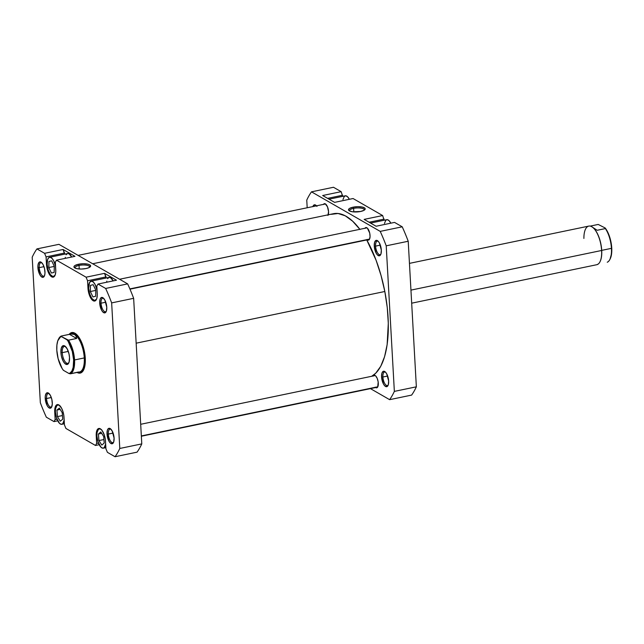 <?xml version="1.0" encoding="UTF-8"?>
<svg xmlns="http://www.w3.org/2000/svg" width="644" height="644" viewBox="0 0 644 644"><rect width="100%" height="100%" fill="white"/><g stroke="black" fill="none" stroke-linecap="round" stroke-linejoin="round"><path stroke-width="0.97" d="M342.962 199.551L344.355 196.291L345.868 195.816L347.591 196.806L349.362 199.302A9.861 4.049 -101.7 0 0 345.232 195.824L329.052 199.189M384.452 223.428L385.845 220.168L387.358 219.684L389.081 220.675L390.852 223.178A9.861 4.049 -101.7 0 0 386.73 219.701L370.542 223.066M375.589 246.129A6.899 2.834 -101.7 0 0 377.674 253.044A6.899 2.834 -101.7 0 0 380.902 254.106A6.899 2.834 78.3 0 1 380.081 254.662A6.899 2.834 78.3 0 1 375.589 246.129L380.338 245.139L375.589 246.129A6.899 2.834 78.3 0 1 377.271 241.146A6.899 2.834 78.3 0 1 378.245 241.323A6.899 2.834 -101.7 0 0 375.589 246.129L374.261 246.056L375.589 246.129M381.329 250.122A7.889 3.244 78.3 0 1 380.66 254.686A7.889 3.244 78.3 0 1 376.885 254.299A7.889 3.244 78.3 0 1 374.261 246.056L376.185 253.181L377.513 255.024L379.533 255.773L380.966 253.929L381.329 250.122L379.413 242.997L378.076 241.146L376.056 240.397L374.623 242.241L374.261 246.056A7.889 3.244 78.3 0 1 377.795 240.896A7.889 3.244 78.3 0 1 381.329 250.122M382.906 377.014A6.899 2.834 -101.7 0 0 384.991 383.929A6.899 2.834 -101.7 0 0 388.219 384.991A6.899 2.834 78.3 0 1 387.398 385.547A6.899 2.834 78.3 0 1 382.906 377.014L387.656 376.024L382.906 377.014A6.899 2.834 78.3 0 1 384.589 372.031A6.899 2.834 78.3 0 1 385.563 372.208A6.899 2.834 -101.7 0 0 382.906 377.014L381.578 376.941L382.906 377.014M388.646 381.007A7.889 3.244 78.3 0 1 387.978 385.571A7.889 3.244 78.3 0 1 384.202 385.184A7.889 3.244 78.3 0 1 381.578 376.941L383.502 384.066L384.83 385.909L386.851 386.658L388.284 384.814L388.646 381.007L386.73 373.882L385.394 372.031L383.373 371.282L381.94 373.126L381.578 376.941A7.889 3.244 78.3 0 1 385.112 371.781A7.889 3.244 78.3 0 1 388.646 381.007M353.604 208.358A7.366 2.31 -3.2 0 0 349.644 211.007A7.366 2.31 176.8 0 1 349.547 210.668A7.366 2.31 176.8 0 1 353.604 208.358L353.806 211.916L353.604 208.358A7.366 2.31 176.8 0 1 364.263 209.847A7.366 2.31 176.8 0 1 364.198 210.194A7.366 2.31 -3.2 0 0 361.171 208.165A7.366 2.31 -3.2 0 0 353.604 208.358L353.113 207.175L353.604 208.358M360.592 211.482A8.356 2.616 176.8 0 1 349.024 210.628A8.356 2.616 176.8 0 1 353.113 207.175L349.595 208.398L348.573 209.421L349.394 210.878L352.727 211.812L360.592 211.482L364.11 210.258L365.132 209.236L364.898 208.221L362.314 207.07L357.887 206.676L353.113 207.175A8.356 2.616 176.8 0 1 362.306 207.07A8.356 2.616 176.8 0 1 364.778 209.743A8.356 2.616 176.8 0 1 360.592 211.482M323.489 204.373A6.408 2.632 78.3 0 1 324.375 203.681A6.408 2.632 78.3 0 1 328.553 211.61A6.408 2.632 78.3 0 1 328.223 214.798M364.979 228.25A6.408 2.632 78.3 0 1 365.864 227.557A6.408 2.632 78.3 0 1 370.042 235.487A6.408 2.632 78.3 0 1 368.473 240.107A6.408 2.632 78.3 0 1 367.386 239.834M373.238 375.959A6.408 2.632 78.3 0 1 374.124 375.267A6.408 2.632 78.3 0 1 378.302 383.196A6.408 2.632 78.3 0 1 376.732 387.817A6.408 2.632 78.3 0 1 375.645 387.543M322.668 195.518L334.582 202.369L353.065 198.529L382.641 215.547L353.065 198.529L334.582 202.369L322.668 195.518L341.151 191.671L333.487 187.267L341.151 191.671L322.668 195.518M364.158 219.387L376.08 226.245L394.555 222.405L402.218 226.809L394.555 222.405L376.08 226.245L364.158 219.387L382.641 215.547L364.158 219.387M411.621 395.094A117.321 48.203 -101.7 0 0 416.354 386.819L408.216 241.25A117.321 48.203 -101.7 0 0 402.218 226.809L380.218 231.381A117.321 48.203 78.3 0 1 386.215 245.823L394.353 391.391A117.321 48.203 78.3 0 1 389.62 399.666L370.437 388.622L389.62 399.666L411.621 395.094L389.62 399.666A117.321 48.203 78.3 0 0 394.353 391.391L416.354 386.819L408.216 241.25L386.215 245.823L394.353 391.391L416.354 386.819A117.321 48.203 -101.7 0 1 411.621 395.094M384.178 220.224L382.641 215.547L384.178 220.224M342.689 196.356L341.151 191.671L342.689 196.356M311.487 191.84L380.218 231.381L311.487 191.84L333.487 187.267L311.487 191.84A117.321 48.203 78.3 0 0 306.761 200.107L307.188 207.762L306.761 200.107A117.321 48.203 78.3 0 1 311.487 191.84M316.969 206.402L315.584 205.05L314.264 204.84L312.831 206.684M375.202 387.181L376.845 387.793L377.698 387.012L378.181 381.981L377.223 378.414L375.661 375.903L374.534 375.259L373.166 376.08M327.949 215.426L328.553 211.61L327.474 206.829L325.341 203.882L324.27 203.713L323.417 204.494M366.943 239.471L368.062 240.115L369.439 239.294L370.05 236.638L369.696 233.031L367.402 228.193L366.283 227.549L364.907 228.37M314.594 206.225A6.899 2.834 78.3 0 1 315.479 205.589A6.899 2.834 78.3 0 1 316.454 205.766A6.899 2.834 -101.7 0 0 314.594 206.225M408.216 241.25A117.321 48.203 -101.7 0 0 402.218 226.809L380.218 231.381A117.321 48.203 78.3 0 1 386.215 245.823L408.216 241.25M327.611 198.36L342.632 195.237L327.611 198.36M369.109 222.236L384.122 219.113L369.109 222.236M312.863 206.579A7.889 3.244 78.3 0 1 315.995 205.339A7.889 3.244 78.3 0 1 316.502 205.822M384.822 291.499A83.8 34.43 -101.7 0 0 366.758 239.962L376.12 260.345L381.055 275.535L384.822 291.499L136.158 343.18L384.822 291.499L387.269 307.623L388.3 323.288L387.141 344.629L384.597 356.623L380.749 366.267L375.734 373.206L371.685 376.281A83.8 34.43 -101.7 0 0 384.822 291.499M359.859 229.312A83.8 34.43 -101.7 0 0 333.503 213.703L92.688 263.758M359.988 229.481L352.671 221.222L345.273 215.821L338.076 213.494L331.362 214.331M60.166 405.978L58.443 404.987L56.93 405.462L55.537 408.723L55.408 412.112A9.861 4.049 78.3 0 1 57.815 404.996A9.861 4.049 78.3 0 1 59.594 405.495M101.655 429.846L99.933 428.856L98.419 429.339L97.027 432.599L96.898 435.98A9.861 4.049 78.3 0 1 99.305 428.872A9.861 4.049 78.3 0 1 101.084 429.371M107.596 278.651L108.917 277.451L110.567 277.709L113.207 280.889A9.861 4.049 -101.7 0 0 109.086 277.411L91.046 281.162A9.861 4.049 78.3 0 1 97.059 290.178L95.07 284.447L93.396 282.136L91.673 281.146L89.556 282.402L88.639 288.271A9.861 4.049 78.3 0 1 91.046 281.162M66.107 254.783L67.427 253.575L69.077 253.841L71.717 257.012A9.861 4.049 -101.7 0 0 67.596 253.535L49.556 257.286A9.861 4.049 78.3 0 1 55.561 266.302L53.581 260.579L51.906 258.26L50.184 257.27L48.67 257.753L47.6 259.629L47.149 264.394A9.861 4.049 78.3 0 1 49.556 257.286M39.228 267.638A6.899 2.834 -101.7 0 0 41.321 274.561A6.899 2.834 -101.7 0 0 44.549 275.624A6.899 2.834 78.3 0 1 43.72 276.171A6.899 2.834 78.3 0 1 39.228 267.638L43.985 266.648L39.228 267.638A6.899 2.834 78.3 0 1 40.91 262.663A6.899 2.834 78.3 0 1 41.892 262.841A6.899 2.834 -101.7 0 0 39.228 267.638L37.907 267.566L39.228 267.638M44.967 271.631A7.889 3.244 78.3 0 1 44.299 276.196A7.889 3.244 78.3 0 1 40.532 275.809A7.889 3.244 78.3 0 1 37.907 267.566L39.823 274.69L41.16 276.542L43.172 277.29L44.605 275.447L44.983 273.056L44.541 268.612L43.051 264.515L41.023 262.124L39.131 262.253L38.012 264.861L37.907 267.566A7.889 3.244 78.3 0 1 41.433 262.414A7.889 3.244 78.3 0 1 44.967 271.631M101.019 303.195A6.899 2.834 -101.7 0 0 103.112 310.118A6.899 2.834 -101.7 0 0 106.341 311.181A6.899 2.834 78.3 0 1 105.519 311.728A6.899 2.834 78.3 0 1 101.019 303.195L105.777 302.205L101.019 303.195A6.899 2.834 78.3 0 1 102.71 298.22A6.899 2.834 78.3 0 1 103.684 298.397A6.899 2.834 -101.7 0 0 101.019 303.195L99.699 303.123L101.019 303.195M106.767 307.188A7.889 3.244 78.3 0 1 106.099 311.752A7.889 3.244 78.3 0 1 102.324 311.366A7.889 3.244 78.3 0 1 99.699 303.123L101.615 310.247L102.951 312.099L104.972 312.847L106.397 311.004L106.767 307.188L104.843 300.072L102.815 297.681L100.923 297.81L100.062 299.315L99.699 303.123A7.889 3.244 78.3 0 1 103.233 297.971A7.889 3.244 78.3 0 1 106.767 307.188M108.337 434.08A6.899 2.834 -101.7 0 0 110.43 441.003A6.899 2.834 -101.7 0 0 113.658 442.066A6.899 2.834 78.3 0 1 112.837 442.613A6.899 2.834 78.3 0 1 108.337 434.08L113.094 433.09L108.337 434.08A6.899 2.834 78.3 0 1 110.027 429.105A6.899 2.834 78.3 0 1 111.001 429.282A6.899 2.834 -101.7 0 0 108.337 434.08L107.017 434.008L108.337 434.08M114.085 438.073A7.889 3.244 78.3 0 1 113.416 442.637A7.889 3.244 78.3 0 1 109.641 442.251A7.889 3.244 78.3 0 1 107.017 434.008L108.933 441.132L110.269 442.983L112.289 443.732L113.714 441.889L114.085 438.073L112.161 430.949L110.132 428.566L108.24 428.695L107.379 430.2L107.017 434.008A7.889 3.244 78.3 0 1 110.551 428.848A7.889 3.244 78.3 0 1 114.085 438.073M46.545 398.523A6.899 2.834 -101.7 0 0 48.638 405.446A6.899 2.834 -101.7 0 0 51.866 406.509A6.899 2.834 78.3 0 1 51.037 407.056A6.899 2.834 78.3 0 1 46.545 398.523L51.303 397.533L46.545 398.523A6.899 2.834 78.3 0 1 48.228 393.548A6.899 2.834 78.3 0 1 49.21 393.726A6.899 2.834 -101.7 0 0 46.545 398.523L45.225 398.451L46.545 398.523M52.285 402.516A7.889 3.244 78.3 0 1 51.617 407.08A7.889 3.244 78.3 0 1 47.849 406.694A7.889 3.244 78.3 0 1 45.225 398.451L47.141 405.575L48.477 407.427L50.49 408.175L51.552 407.209L52.301 403.933L51.858 399.497L50.369 395.392L48.34 393.009L46.449 393.138L45.33 395.746L45.225 398.451A7.889 3.244 78.3 0 1 48.751 393.291A7.889 3.244 78.3 0 1 52.285 402.516M80.331 372.015A19.714 8.098 -101.7 0 0 83.768 369.608A19.714 8.098 78.3 0 1 80.886 371.942M85.266 358.153A20.705 8.509 78.3 0 1 83.511 370.139A20.705 8.509 78.3 0 1 77.055 372.433L80.556 372.997L83.326 370.477L84.308 368.167L85.266 358.153L84.139 350.239L80.234 339.46L76.725 334.606L73.11 332.529L71.436 332.642L69.15 334.413A20.705 8.509 78.3 0 1 75.984 333.946A20.705 8.509 78.3 0 1 85.266 358.153M89.637 267.268A7.366 2.31 -3.2 0 0 86.61 265.231A7.366 2.31 -3.2 0 0 79.043 265.433L78.552 264.241A8.356 2.616 176.8 0 1 87.745 264.137A8.356 2.616 176.8 0 1 90.216 266.817A8.356 2.616 176.8 0 1 86.03 268.548L88.598 267.791L90.571 266.302L89.749 264.845L87.745 264.137L83.326 263.742L78.552 264.241L75.034 265.465L74.012 266.487L74.245 267.493L76.829 268.653L81.257 269.047L86.03 268.548A8.356 2.616 176.8 0 1 74.463 267.695A8.356 2.616 176.8 0 1 78.552 264.241L79.043 265.433A7.366 2.31 176.8 0 1 89.701 266.922A7.366 2.31 176.8 0 1 89.637 267.268M79.244 268.991L79.043 265.433L79.244 268.991M94.716 301.038A10.352 4.25 78.3 0 0 97.244 293.567L96.825 286.089L97.993 284.044L116.475 280.204L104.553 273.346L106.099 278.031L106.035 276.912L87.56 280.76L88.172 290.203L89.065 294.139L90.49 297.584L93.163 300.716L95.642 300.547L96.769 298.575L97.26 295.435L96.825 286.089L97.993 284.044L105.656 288.456A117.321 48.203 78.3 0 1 111.653 302.897L119.792 448.466A117.321 48.203 78.3 0 1 115.059 456.733L107.403 452.329L105.922 448.763L105.31 439.313L104.417 435.376L102.138 430.562L100.319 428.799L97.84 428.968L96.713 430.941L96.214 434.08L96.648 443.426L95.481 445.471L65.913 428.453L64.432 424.887L63.82 415.444L62.927 411.5L61.494 408.063L58.829 404.923L57.099 404.649L55.223 407.072L54.724 410.212L55.159 419.55L53.991 421.595L46.336 417.191A117.321 48.203 78.3 0 1 40.339 402.75L32.2 257.181A117.321 48.203 78.3 0 1 36.925 248.906L44.589 253.317L46.07 256.884L46.682 266.326L47.567 270.263L49 273.708L51.665 276.848L53.404 277.121L55.279 274.698L55.77 271.559L55.336 262.213L56.503 260.176L86.079 277.194L87.56 280.76L106.035 276.912L104.553 273.346L86.079 277.194L56.503 260.176L74.986 256.336L63.064 249.478L64.609 254.155L64.545 253.044L46.07 256.884L64.545 253.044L63.064 249.478L44.589 253.317L36.925 248.906L58.926 244.334L127.657 283.883L58.926 244.334L36.925 248.906A117.321 48.203 78.3 0 0 32.2 257.181L40.339 402.75A117.321 48.203 78.3 0 0 46.336 417.191L53.991 421.595L57.702 420.822L53.991 421.595L55.159 419.55L54.74 412.071A10.352 4.25 78.3 0 1 57.268 404.601A10.352 4.25 78.3 0 1 64.014 417.409L64.432 424.887L65.913 428.453L95.481 445.471L99.192 444.698L95.481 445.471L96.648 443.426L96.238 435.948A10.352 4.25 78.3 0 1 98.765 428.477A10.352 4.25 78.3 0 1 105.503 441.277L105.922 448.763L107.403 452.329L115.059 456.733L137.059 452.16A117.321 48.203 -101.7 0 0 141.785 443.893L133.646 298.325A117.321 48.203 -101.7 0 0 127.657 283.883L105.656 288.456L97.993 284.044L116.475 280.204L104.553 273.346L86.079 277.194L87.56 280.76L87.978 288.238L88.63 288.101L87.978 288.238A10.352 4.25 78.3 0 0 94.716 301.038L94.732 301.038M106.711 281.927L106.815 281.138M65.221 258.059L65.326 257.262M53.227 277.162A10.352 4.25 78.3 0 0 55.754 269.699L55.336 262.213L56.503 260.176L74.986 256.336L63.064 249.478L44.589 253.317L46.07 256.884L46.489 264.362L47.141 264.225L46.489 264.362A10.352 4.25 78.3 0 0 53.227 277.162L53.243 277.162M119.792 448.466L111.653 302.897L133.646 298.325L141.785 443.893L119.792 448.466A117.321 48.203 78.3 0 1 115.059 456.733L137.059 452.16A117.321 48.203 -101.7 0 0 141.785 443.893L119.792 448.466M72.861 333.334A19.714 8.098 78.3 0 1 76.435 334.333A19.714 8.098 -101.7 0 0 72.321 333.495M133.646 298.325A117.321 48.203 -101.7 0 0 127.657 283.883L105.656 288.456A117.321 48.203 78.3 0 1 111.653 302.897L133.646 298.325M75.082 268.081A7.366 2.31 176.8 0 1 74.986 267.743A7.366 2.31 176.8 0 1 79.043 265.433A7.366 2.31 -3.2 0 0 75.082 268.081M55.392 411.935L54.74 412.071L55.392 411.935M56.954 419.18L55.159 419.55L56.954 419.18M96.882 435.811L96.238 435.948L96.882 435.811M98.443 443.056L96.648 443.426L98.443 443.056M55.006 275.423A9.861 4.049 78.3 0 1 53.565 276.59A9.861 4.049 78.3 0 1 47.149 264.394L48.179 270.021L50.353 274.602L52.937 276.598L55.054 275.342M54.297 266.334L54.144 272.42L51.407 273.032L48.815 267.542L48.976 261.448L51.713 260.844L54.297 266.334L54.144 272.42L51.407 273.032L48.815 267.542L54.297 266.407L48.815 267.542L48.976 261.448L51.713 260.844L54.297 266.334M96.495 299.299A9.861 4.049 78.3 0 1 95.054 300.466A9.861 4.049 78.3 0 1 88.639 288.271L89.669 293.889L91.842 298.478L94.427 300.474L96.544 299.219M95.763 290.09L95.666 296.232L92.953 296.948L90.337 291.531L90.434 285.397L93.147 284.672L95.763 290.09L95.666 296.232L92.953 296.948L90.337 291.531L95.763 290.404L90.337 291.531L90.434 285.397L93.147 284.672L95.763 290.09M96.898 435.98L97.928 441.607L100.963 447.194L102.686 448.184L104.199 447.709L105.656 443.958A9.861 4.049 78.3 0 1 103.314 448.176A9.861 4.049 78.3 0 1 96.898 435.98M103.676 436.479L104.199 443.04L101.824 445.084L98.935 440.568L98.419 434.008L100.794 431.963L103.676 436.479L104.199 443.04L101.824 445.084L98.935 440.568L103.917 439.53L98.935 440.568L98.419 434.008L101.663 433.332L98.419 434.008L100.794 431.963L103.676 436.479M55.408 412.112L56.439 417.731L59.473 423.325L61.188 424.316L62.701 423.833L64.159 420.089A9.861 4.049 78.3 0 1 61.824 424.299A9.861 4.049 78.3 0 1 55.408 412.112M62.218 412.699L62.685 419.236L60.286 421.184L57.421 416.596L56.946 410.059L59.345 408.111L62.218 412.699L62.685 419.236L60.286 421.184L57.421 416.596L62.42 415.557L57.421 416.596L56.946 410.059L60.15 409.391L56.946 410.059L59.345 408.111L62.218 412.699M598.196 224.442L605.151 227.968L598.196 224.442L590.282 226.092L598.196 224.442M411.677 303.187L596.795 264.708A19.714 8.098 -101.7 0 0 601.609 250.484L410.944 290.114L601.609 250.484A19.714 8.098 78.3 0 1 599.934 261.891L600.063 261.641A19.473 8.002 -101.7 0 0 601.713 250.371L611.438 248.351A19.473 8.002 -101.7 0 0 605.368 228.572L597.181 230.278L591.965 226.897L597.181 230.278L605.368 228.572A19.473 8.002 78.3 0 1 611.438 248.351L601.713 250.371A19.473 8.002 -101.7 0 0 592.995 227.606A19.473 8.002 -101.7 0 0 592.883 227.517A19.473 8.002 78.3 0 1 601.713 250.371A19.473 8.002 78.3 0 1 599.999 261.77A19.473 8.002 -101.7 0 0 600.063 261.641M71.21 333.954A19.473 8.002 78.3 0 1 74.519 334.445L75.992 335.999L76.66 338.47L68.473 340.169L67.024 339.815A18.781 7.72 78.3 0 1 73.625 359.899A18.781 7.72 78.3 0 1 68.908 373.472L63.402 370.308A18.781 7.72 78.3 0 1 56.809 350.223L56.905 345.031L57.783 340.789L60.391 337.062L61.518 336.651L67.024 339.815L68.28 341.602L72.289 351.423L73.625 359.899L73.183 367.362L71.927 370.96L70.035 373.061L68.908 373.472L63.402 370.308L62.146 368.521L58.137 358.708L56.809 350.223A18.781 7.72 78.3 0 1 58.395 339.356A18.781 7.72 78.3 0 1 61.518 336.651L61.301 336.039L69.488 334.341L76.66 338.47L68.473 340.169L61.518 336.651L61.301 336.039L70.977 333.986L74.519 334.445A19.473 8.002 78.3 0 1 84.275 357.927L74.551 359.948A19.473 8.002 78.3 0 1 70.357 373.826L78.013 372.103M84.606 357.943L85.241 357.814L84.606 357.943A19.714 8.098 -101.7 0 0 70.558 334.067A19.714 8.098 78.3 0 1 71.758 333.56A19.714 8.098 78.3 0 1 84.606 357.943L84.606 357.943A19.714 8.098 78.3 0 1 79.784 372.176A19.714 8.098 78.3 0 1 78.488 372.192A19.714 8.098 -101.7 0 0 84.606 357.943M78.463 372.2L79.518 371.974A19.473 8.002 -101.7 0 0 84.275 357.927A19.473 8.002 78.3 0 1 78.343 372.015M62.235 352.654A8.63 3.542 -101.7 0 0 64.891 361.381A8.63 3.542 -101.7 0 0 68.948 362.54A8.63 3.542 78.3 0 1 67.853 363.329A8.63 3.542 78.3 0 1 62.235 352.654L68.288 351.399L62.235 352.654A8.63 3.542 78.3 0 1 64.336 346.432A8.63 3.542 78.3 0 1 65.664 346.714A8.63 3.542 -101.7 0 0 62.235 352.654L60.914 352.582L62.235 352.654M69.52 357.541A9.612 3.953 78.3 0 1 68.707 363.103A9.612 3.953 78.3 0 1 64.102 362.628A9.612 3.953 78.3 0 1 60.914 352.582L61.43 356.261L63.249 361.268L64.875 363.522L67.33 364.432L69.077 362.186L69.52 357.541L68.997 353.862L67.177 348.855L64.706 345.949L63.096 345.691L61.349 347.937L60.914 352.582A9.612 3.953 78.3 0 1 65.213 346.295A9.612 3.953 78.3 0 1 69.52 357.541M70.534 334.067L71.589 333.85A19.473 8.002 -101.7 0 1 74.519 334.445L75.992 335.999L76.66 338.47L69.488 334.341L72.321 333.89L74.519 334.445A19.473 8.002 -101.7 0 1 84.275 357.927L74.551 359.948A19.473 8.002 -101.7 0 0 68.473 340.169A19.473 8.002 78.3 0 1 74.551 359.948A19.473 8.002 -101.7 0 1 70.357 373.826L68.908 373.472L70.357 373.826L78.544 372.127M58.58 339.018A19.473 8.002 78.3 0 1 61.301 336.039A19.473 8.002 -101.7 0 0 58.765 338.647L58.395 339.356M610.053 259.113L611.647 253.237L611.494 245.243L608.661 234.231L605.151 227.968A18.781 7.72 -101.7 0 1 610.158 258.912L609.788 259.621A19.473 8.002 78.3 0 1 607.252 262.229A19.473 8.002 -101.7 0 0 611.438 248.351A19.473 8.002 78.3 0 1 609.788 259.621M597.994 264.209L597.576 264.282M591.144 226.447L590.733 226.245M583.891 238.441A19.714 8.098 78.3 0 1 592.77 227.429A19.714 8.098 78.3 0 1 601.609 250.484A19.714 8.098 -101.7 0 0 588.769 226.1L409.447 263.372M141.342 435.94L377.811 386.786L141.342 435.94M129.871 288.898L369.559 239.077L129.871 288.898M58.644 404.826L57.815 404.996M100.134 428.695L99.305 428.872M54.394 276.421L53.581 276.59M95.884 300.289L95.07 300.458M105.858 447.644L103.33 448.176M64.368 423.776L61.84 424.299M140.69 424.291L375.219 375.549M141.358 436.238L377.626 387.133M78.117 255.378L325.47 203.963M119.607 279.246L366.959 227.839M129.991 289.172L369.366 239.415"/></g></svg>

